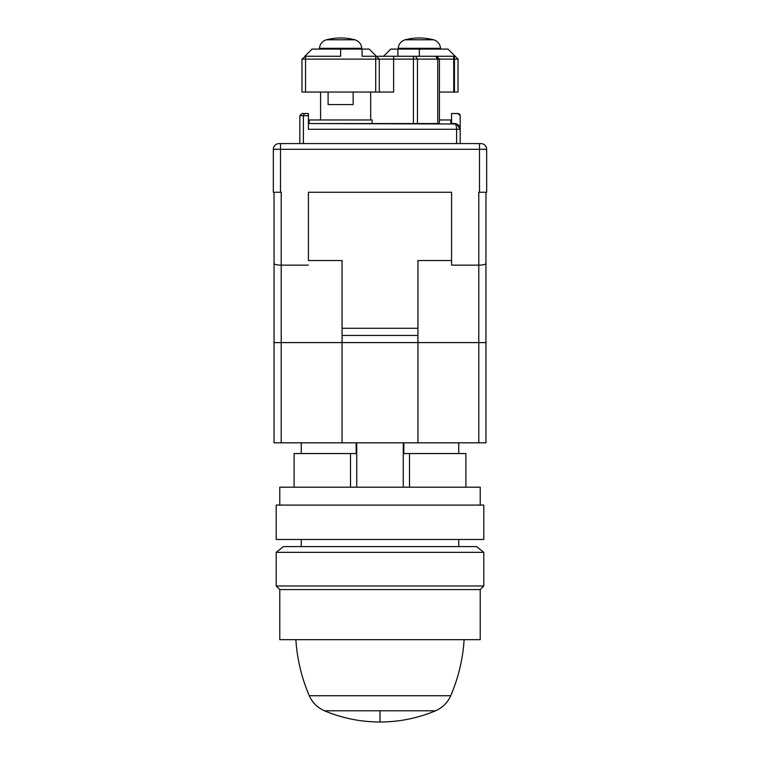 <?xml version="1.0" encoding="UTF-8"?>
<svg xmlns="http://www.w3.org/2000/svg" width="760" height="760" viewBox="0 0 760 760"><rect width="100%" height="100%" fill="white"/><g stroke="black" fill="none" stroke-linecap="round" stroke-linejoin="round"><path stroke-width="1.14" d="M458.745 546.611L458.745 539.457M301.255 546.611L301.255 539.457M458.745 453.558L458.745 442.814M403.854 442.814L403.854 453.558L465.899 453.558L465.899 487.198M301.255 453.558L301.255 442.814M294.101 487.198L294.101 453.558L350.502 453.558L350.502 487.198M409.498 487.198L409.498 453.558M356.734 487.198L356.734 442.814M403.265 442.814L403.265 487.198M356.145 442.814L356.145 453.558L350.502 453.558M417.943 442.814L417.943 342.599L485.944 342.599L485.944 192.27L485.944 442.814L274.056 442.814L274.056 342.599L342.057 342.599L342.057 442.814M417.943 342.599L342.057 342.599L417.943 342.599L417.943 260.547L451.582 260.547L451.582 265.154L478.791 265.154L478.791 442.814M281.209 442.814L281.209 342.599L274.056 342.599L274.056 263.568L274.056 342.599M295.868 639.673A168.939 168.939 0 0 0 309.291 695.723C312.417 702.706 317.49 707.731 324.491 710.799L435.508 710.799C442.51 707.731 447.583 702.706 450.708 695.723A168.939 168.939 0 0 0 464.132 639.673M276.203 552.339L283.356 546.611L476.644 546.611L483.797 552.339L276.203 552.339L276.203 585.989L483.797 585.989L483.797 552.339M483.797 585.989L480.215 589.57L279.784 589.57L276.203 585.989M279.784 589.57L279.784 639.673L480.215 639.673L480.215 589.57M380 505.096L483.797 505.096L483.797 539.457L276.203 539.457L276.203 505.096L380 505.096M279.784 505.096L279.784 487.198L480.215 487.198L480.215 505.096M328.101 92.045L328.101 104.576L353.153 104.576L353.153 92.045M440.562 49.096L440.524 48.307L398.221 48.307L398.173 49.096M361.827 49.096L361.779 48.307L319.476 48.307L319.438 49.096M440.524 48.307C440.049 43.947 437.712 41.107 433.533 39.776L405.213 39.776C401.023 41.107 398.696 43.947 398.221 48.307M361.779 48.307C361.304 43.947 358.976 41.107 354.787 39.776L326.467 39.776C322.287 41.107 319.95 43.947 319.476 48.307M485.944 207.594L485.944 327.693M485.944 263.568C485.488 264.527 483.103 265.059 478.791 265.154L478.791 192.27L486.666 192.27L486.666 149.311L479.503 149.311L479.503 192.27M417.943 328.282L342.057 328.282L342.057 342.599L342.057 335.435L417.943 335.435M342.057 328.282L342.057 260.547L308.417 260.547L308.417 192.27L308.417 260.547M274.056 192.27L274.056 263.568C274.512 264.527 276.897 265.059 281.209 265.154L308.417 265.154M281.209 342.599L281.209 192.27L280.497 192.27L280.497 149.311L479.503 149.311L479.503 143.593L279.062 143.593A5.729 5.729 0 0 0 273.334 149.311L273.334 192.27L280.497 192.27M308.417 192.27L451.582 192.27L451.582 260.547M486.666 149.311A5.729 5.729 0 0 0 480.938 143.593L479.503 143.593M303.401 143.593L303.401 115.672L308.417 115.672L308.417 113.525L301.967 113.525L299.82 115.672L299.82 143.593M460.18 143.593L460.18 115.672L458.033 113.525A2.147 2.147 0 0 1 460.18 115.672M308.417 115.672L308.417 129.276L456.599 129.276C456.494 125.846 455.772 123.937 454.452 123.547L456.637 123.984L460.18 129.276A5.729 5.729 0 0 0 454.452 123.547L451.582 123.547L451.582 113.525L458.033 113.525M456.637 123.984L308.417 123.547L308.417 129.276M304.294 113.525L303.401 115.672L299.82 115.672M372.124 123.547L372.124 119.966L309.13 119.966L309.13 123.547L439.413 123.547L439.413 59.118L393.604 59.118L393.604 92.045L379.287 92.045L379.287 59.118L393.604 59.118L393.604 56.259L377.853 56.259M450.87 123.547L450.87 119.966L439.413 119.966M370.69 92.045L370.69 119.966M320.587 92.045L320.587 119.966L320.587 92.045M436.553 56.259L439.413 59.118L458.033 59.118L455.164 56.259L393.604 56.259M454.452 56.259L454.452 92.045L439.413 92.045M454.452 92.045L458.033 92.045L458.033 59.118L448.01 49.096L390.735 49.096L383.581 56.259M375.706 92.045L305.548 92.045L305.548 59.118L375.706 59.118L375.706 92.045L379.287 92.045M369.265 49.096L376.418 56.259L369.265 49.096L340.632 49.096L340.632 56.259L305.548 56.259L305.548 59.118L301.967 59.118L301.967 92.045L305.548 92.045M375.706 56.259L375.706 59.118L379.287 59.118L376.418 56.259L362.102 56.259L362.102 49.096M305.548 56.259L301.967 59.118M340.632 49.096L311.99 49.096L304.836 56.259M380 710.799L380 722C360.753 721.962 342.247 718.228 324.491 710.799M309.291 695.723L450.708 695.723M280.497 143.593L280.497 149.311L273.334 149.311M460.18 129.276L456.599 129.276L456.599 143.593M437.741 123.547L437.741 59.118L435.717 56.259M415.445 56.259L417.468 59.118L417.468 123.547M413.421 123.547L413.421 56.259M453.729 56.259L453.729 92.045M419.368 56.259L419.368 49.096M397.898 56.259L397.898 49.096M435.508 710.799C417.753 718.228 399.247 721.962 380 722M433.533 39.776A57.266 57.266 0 0 0 405.213 39.776M354.787 39.776A57.266 57.266 0 0 0 326.467 39.776"/></g></svg>
